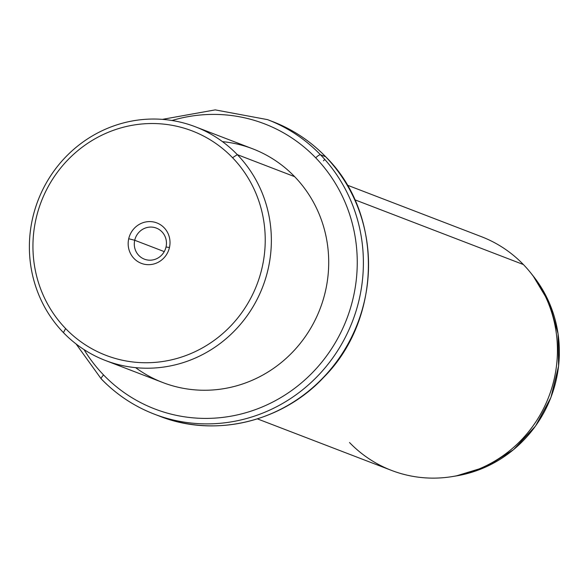 <?xml version="1.0" encoding="UTF-8"?>
<svg xmlns="http://www.w3.org/2000/svg" width="588" height="588" viewBox="0 0 588 588"><rect width="100%" height="100%" fill="white"/><g stroke="black" fill="none" stroke-linecap="round" stroke-linejoin="round"><path stroke-width="0.88" d="M134.718 240.264A16.648 16.001 111 0 1 156.342 228.093A16.648 16.001 111 0 1 166.029 246.989L169.454 247.511A21.653 20.815 -69 0 0 153.88 222.036A21.653 20.815 -69 0 0 128.721 238.757A21.653 20.815 -69 0 0 144.295 264.233A21.653 20.815 -69 0 0 169.454 247.511A21.653 20.815 111 0 1 144.295 264.233A21.653 20.815 111 0 1 128.721 238.757L134.718 240.264A16.648 16.001 -69 0 0 146.691 259.845A16.648 16.001 -69 0 0 166.029 246.989A16.648 16.001 -69 0 0 154.056 227.409A16.648 16.001 -69 0 0 134.718 240.264L128.721 238.757A21.653 20.815 111 0 1 153.88 222.036A21.653 20.815 111 0 1 169.454 247.511L166.029 246.989A16.648 16.001 111 0 1 144.405 259.168A16.648 16.001 111 0 1 134.718 240.264L164.258 251.613L134.718 240.264M65.621 328.56A120.202 115.542 111 0 1 68.311 159.414A120.202 115.542 111 0 1 232.547 157.709A120.202 115.542 111 0 1 229.864 326.854A120.202 115.542 111 0 1 65.621 328.56L63.43 332.617A125.207 120.356 111 0 1 66.231 156.423A125.207 120.356 111 0 1 237.317 154.644L232.547 157.709A120.202 115.542 -69 0 0 68.311 159.414A120.202 115.542 -69 0 0 65.621 328.56A120.202 115.542 -69 0 0 229.864 326.854A120.202 115.542 -69 0 0 232.547 157.709L237.317 154.644A125.207 120.356 111 0 1 234.516 330.831A125.207 120.356 111 0 1 63.43 332.617L65.621 328.56M195.275 126.751L252.619 148.779A125.207 120.356 111 0 1 294.661 176.672L237.317 154.644A125.207 120.356 -69 0 0 195.275 126.751A125.207 120.356 -69 0 0 49.907 176.966A125.207 120.356 -69 0 0 63.43 332.617A125.207 120.356 -69 0 0 105.472 360.503A125.207 120.356 -69 0 0 250.848 310.288A125.207 120.356 -69 0 0 237.317 154.644L294.661 176.672A125.207 120.356 111 0 1 308.193 332.316A125.207 120.356 111 0 1 162.817 382.538L105.472 360.503M135.63 367.654A125.207 120.356 -69 0 0 298.682 345.31A125.207 120.356 -69 0 0 294.661 176.672A125.207 120.356 -69 0 0 222.462 141.635M315.719 157.841A152.755 146.838 111 0 1 312.309 372.792A152.755 146.838 111 0 1 103.584 374.968A152.755 146.838 111 0 1 84.01 349.573A152.755 146.838 -69 0 0 103.584 374.968A152.755 146.838 -69 0 0 312.309 372.792A152.755 146.838 -69 0 0 315.719 157.841A5.005 1.257 -44 0 1 320.489 154.776A157.76 151.653 111 0 1 337.534 350.889A157.76 151.653 111 0 1 154.365 414.165A157.76 151.653 111 0 1 101.393 379.017A5.005 1.257 -44 0 1 101.268 378.937A5.005 1.257 -44 0 1 103.584 374.968A5.005 1.257 136 0 0 101.268 378.937A5.005 1.257 136 0 0 101.393 379.017A157.76 151.653 -69 0 0 154.365 414.165A157.76 151.653 -69 0 0 337.534 350.889A157.76 151.653 -69 0 0 320.489 154.776A5.005 1.257 136 0 0 315.719 157.841A152.755 146.838 -69 0 0 172.019 120.496A152.755 146.838 111 0 1 315.719 157.841M76.102 343.973L101.268 378.937C116.453 394.599 134.152 406.337 154.365 414.165L159.517 416.142C214.598 438.097 282.13 422.074 323.79 377.261C382.42 318.608 383.42 213.598 325.767 156.834A5.005 1.257 136 0 0 325.642 156.753A5.005 1.257 -44 0 1 325.767 156.834C310.582 141.179 292.883 129.433 272.67 121.613A157.76 151.653 111 0 1 325.642 156.753A157.76 151.653 -69 0 0 272.67 121.613L267.518 119.629A157.76 151.653 111 0 1 320.489 154.776L325.642 156.753A157.76 151.653 111 0 1 342.686 352.866A157.76 151.653 111 0 1 159.517 416.142A157.76 151.653 -69 0 0 342.686 352.866A157.76 151.653 -69 0 0 325.642 156.753L320.489 154.776A157.76 151.653 -69 0 0 267.518 119.629L215.208 109.882L162.391 119.364M324.723 159.355A5.005 1.257 -44 0 1 323.451 160.811A5.005 1.257 136 0 0 324.723 159.355M347.229 185.124L481.359 236.655A125.207 120.356 111 0 1 523.394 264.549L354.814 199.78L523.394 264.549A125.207 120.356 111 0 1 536.925 420.192A125.207 120.356 111 0 1 391.549 470.415L257.426 418.884M349.515 442.521A125.207 120.356 -69 0 0 452.378 476.567L456.141 475.949L486.46 466.681L513.544 449.651L535.543 426.043L550.912 397.51L558.6 366.015L558.071 333.764L549.354 302.967L533.044 275.794A122.995 118.232 111 0 1 550.868 397.488A122.995 118.232 111 0 1 456.141 475.949A122.995 118.232 -69 0 0 550.868 397.488A122.995 118.232 -69 0 0 533.044 275.794L530.655 272.81A125.207 120.356 -69 0 0 523.394 264.549M452.378 476.567A125.207 120.356 -69 0 0 548.802 396.694A125.207 120.356 -69 0 0 530.655 272.81"/></g></svg>
